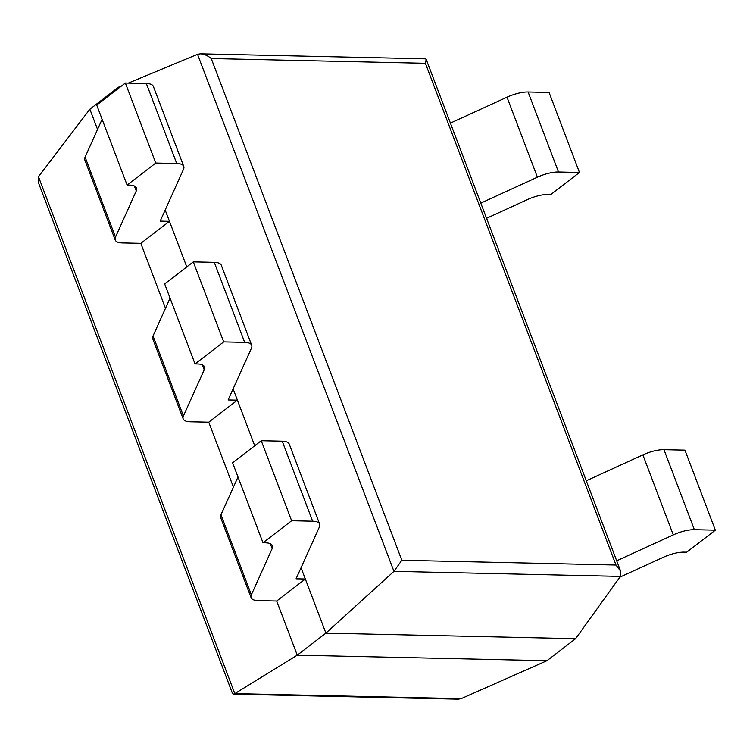 <?xml version="1.0" encoding="UTF-8"?>
<svg xmlns="http://www.w3.org/2000/svg" width="753" height="753" viewBox="0 0 753 753"><rect width="100%" height="100%" fill="white"/><g stroke="black" fill="none" stroke-linecap="round" stroke-linejoin="round"><path stroke-width="1.13" d="M118.842 88.054L118.513 87.188L121.666 85.88M128.339 83.103L197.531 54.301L200.458 53.821C204.091 54.018 207.687 55.59 211.245 58.527L401.838 560.27L615.992 565.032L620.641 571.226L620.406 576.403L575.593 638.695L546.942 660.72L461.147 698.652L458.116 699.179L233.289 694.172L232.545 693.654L38.177 181.981L38.469 176.729L234.823 693.617L233.289 694.172M155.758 163.043L127.106 185.069L96.713 105.053L125.365 83.037L155.758 163.043L176.739 163.514A22.835 7.982 -20.8 0 1 183.76 166.413A22.835 7.982 -20.8 0 1 183.497 169.331L160.191 221.118L169.472 221.326L165.18 210.031L186.782 266.891M223.697 341.89L195.046 363.915L164.653 283.9L193.305 261.884L223.697 341.89L244.678 342.361A22.835 7.982 -20.8 0 1 251.7 345.26A22.835 7.982 -20.8 0 1 251.436 348.178L228.121 399.965L237.402 400.172L233.119 388.877L254.712 445.738M291.637 520.737L262.985 542.762L232.592 462.747L261.244 440.731L291.637 520.737L312.617 521.208A22.835 7.982 -20.8 0 1 319.639 524.107A22.835 7.982 -20.8 0 1 319.376 527.025L296.061 578.812L305.341 579.019L301.049 567.724L325.898 633.141L393.941 571.358L401.838 560.27M118.513 87.188L89.861 109.213L97.551 129.441M575.593 638.695L325.898 633.141L297.256 655.166L234.823 693.617L461.147 698.652M127.106 185.069L129.516 185.116A22.835 7.982 -20.8 0 1 136.538 188.024A22.835 7.982 -20.8 0 1 136.274 190.942L115.491 237.11A22.835 7.982 159.2 0 0 115.228 240.028A22.835 7.982 159.2 0 0 122.25 242.937L140.82 243.351L165.491 308.288M195.046 363.915L197.455 363.963A22.835 7.982 -20.8 0 1 204.477 366.871A22.835 7.982 -20.8 0 1 204.214 369.789L183.431 415.957A22.835 7.982 159.2 0 0 183.167 418.875A22.835 7.982 159.2 0 0 190.189 421.784L208.75 422.188L233.421 487.135M262.985 542.762L265.385 542.809A22.835 7.982 -20.8 0 1 272.407 545.718A22.835 7.982 -20.8 0 1 272.153 548.626L251.361 594.804A22.835 7.982 159.2 0 0 251.107 597.722A22.835 7.982 159.2 0 0 258.128 600.621L276.69 601.035L297.256 655.166L546.942 660.72M200.458 53.821L425.454 58.828L426.198 59.355L425.398 63.299L615.992 565.032M89.861 109.213L38.469 176.729M305.341 579.019L276.69 601.035M261.244 440.731L282.224 441.192A22.835 7.982 -20.8 0 1 289.246 444.091L319.639 524.107M237.995 476.978L220.968 514.798A22.835 7.982 159.2 0 0 220.714 517.716L251.107 597.722M237.402 400.172L208.75 422.188M193.305 261.884L214.285 262.345A22.835 7.982 -20.8 0 1 221.307 265.254L251.7 345.26M170.056 298.132L153.038 335.951A22.835 7.982 159.2 0 0 152.774 338.869L183.167 418.875M169.472 221.326L140.82 243.351M125.365 83.037L146.346 83.498A22.835 7.982 -20.8 0 1 153.367 86.407L183.76 166.413M102.116 119.285L85.098 157.104A22.835 7.982 159.2 0 0 84.835 160.022L115.228 240.028M619.851 577.175L663.195 557.333A22.835 7.982 159.2 0 1 684.289 552.137L686.698 552.184L715.35 530.168L694.37 529.698A22.835 7.982 159.2 0 0 673.276 534.894L616.679 560.806M586.286 480.8L642.883 454.887A22.835 7.982 159.2 0 1 663.977 449.692L684.957 450.153L715.35 530.168M486.57 218.295L527.326 199.639A22.835 7.982 159.2 0 1 548.419 194.443L550.829 194.49L579.471 172.475L558.5 172.004A22.835 7.982 159.2 0 0 537.407 177.2L480.809 203.112M450.416 123.106L507.014 97.193A22.835 7.982 159.2 0 1 528.107 91.998L549.078 92.459L579.471 172.475M197.531 54.301L393.941 571.358L620.406 576.403M211.245 58.527L425.398 63.299M270.28 543.704L272.153 548.626M282.224 441.192L312.617 521.208M220.968 514.798L251.361 594.804M202.341 364.857L204.214 369.789M214.285 262.345L244.678 342.361M153.038 335.951L183.431 415.957M134.401 186.019L136.274 190.942M146.346 83.498L176.739 163.514M85.098 157.104L115.491 237.11M663.977 449.692L694.37 529.698M642.883 454.887L673.276 534.894M528.107 91.998L558.5 172.004M507.014 97.193L537.407 177.2M426.198 59.355L620.641 571.226"/></g></svg>
